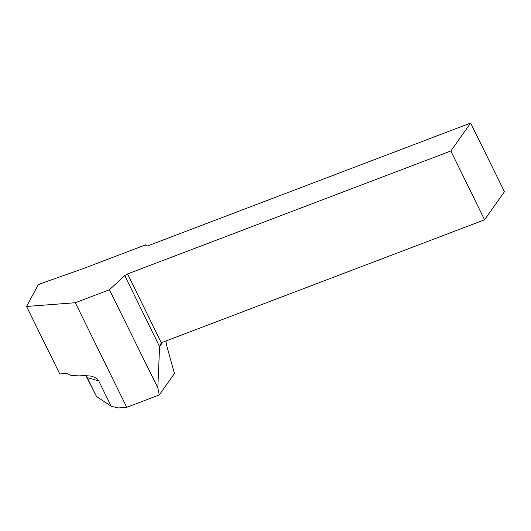 <?xml version="1.0" encoding="UTF-8"?>
<svg xmlns="http://www.w3.org/2000/svg" width="531" height="531" viewBox="0 0 531 531"><rect width="100%" height="100%" fill="white"/><g stroke="black" fill="none" stroke-linecap="round" stroke-linejoin="round"><path stroke-width="0.8" d="M111.211 406.281L118.367 407.947L126.75 407.31L159.28 394.931L157.826 387.856L109.419 289.753L75.289 302.73L26.55 306.46L59.764 373.963L67.065 373.406L71.552 375.656L79.212 375.065L91.173 376.134C95.122 377.275 97.624 378.842 98.686 380.82L111.211 406.281L96.456 396.418L87.21 377.621L98.686 380.82M165.951 340.982L166.621 345.382L174.46 373.479L159.28 394.931M126.75 407.31L75.289 302.73M470.645 123.053L504.45 191.744L484.571 219.794L450.852 150.977L470.645 123.053L147.379 246.006L145.852 245.939L145.939 244.745L84.728 268.029A50.903 11.496 153.8 0 1 80.938 269.423L39.964 283.899L38.126 285.028L26.55 306.46M484.571 219.794L161.298 342.747L159.579 346.65L124.792 275.649L109.419 289.753M124.792 275.649L127.586 273.93L450.852 150.977M85.206 375.092A7.985 7.54 -74.4 0 1 87.21 377.621A7.985 1.805 -26.2 0 1 86.799 377.335L96.456 396.418M145.939 244.745L146.543 245.972M162.725 342.21L159.579 346.65L157.826 387.856M161.298 342.747L127.586 273.93M86.799 377.335L85.053 375.078"/></g></svg>

